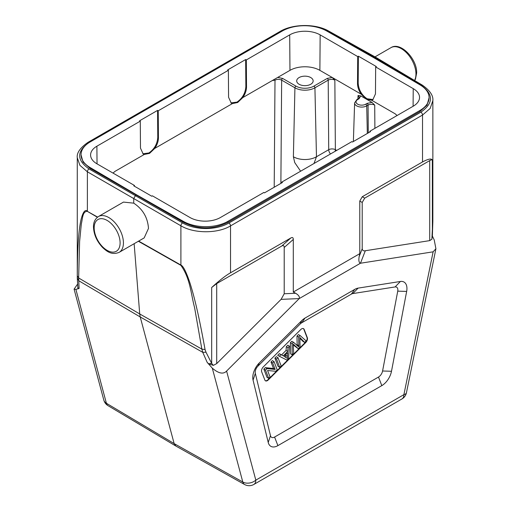 <?xml version="1.0" encoding="UTF-8"?>
<svg xmlns="http://www.w3.org/2000/svg" width="510" height="510" viewBox="0 0 510 510"><rect width="100%" height="100%" fill="white"/><g stroke="black" fill="none" stroke-linecap="round" stroke-linejoin="round"><path stroke-width="0.76" d="M77.526 284.178L74.084 289.144L75.888 289.399L79.107 288.45L78.636 277.976L79.63 241.287L81.332 223.871C82.601 219.134 82.359 211.07 87.408 211.389L97.627 217.081M207.194 362.4L208.686 363.815L213.339 365.389L211.675 363.381L205.995 352.2L202.763 352.346L207.194 362.4L212.294 368.15C218.573 373.524 223.342 374.493 226.593 371.063L299.242 298.586L360.474 263.23L433.124 251.825L435.916 248.74L434.239 240.012L432.378 236.053M75.888 289.399L106.399 403.27L174.146 443.598L175.829 446.027L244.577 484.5A9.403 5.438 -60.8 0 1 242.805 482.02L174.146 443.598L140.218 316.959L202.763 352.346L201.852 349.108L205.058 349.56C198.103 311.068 193.539 294.289 189.828 282.553C186.182 271.766 183.205 265.933 180.897 265.047L180.897 225.783C193.921 233.682 217.636 233.733 230.539 225.892L230.539 272.786C225.675 275.54 219.389 280.449 211.675 287.512L216.705 283.585L216.705 363.604L281.093 299.364L299.242 298.586C299.874 296.871 298.662 295.099 295.621 293.263L284.21 293.76L281.093 299.364M205.995 352.2L205.058 349.56M138.369 241.262L180.897 265.366C190.332 278.53 190.95 294.149 194.59 307.657L201.852 349.108L139.714 313.956L140.218 316.959L78.738 280.742L77.278 277.944L77.278 275.789L78.636 277.976L139.714 313.956L134.143 243.697M77.278 277.944L77.896 288.284L79.107 288.45M77.278 275.789C77.463 241.428 79.209 228.295 81.001 219.74C82.9 212.154 85.023 209.259 87.382 211.057L87.382 171.793L180.897 225.783A2.352 1.332 -60 0 1 182.561 222.908L135.392 195.674L133.735 198.556L133.735 203.159L123.477 202.087L98.455 216.533C95.064 218.835 93.406 222.309 93.483 226.956C93.783 234.441 96.785 241.255 102.497 247.401C106.807 251.443 111.69 255.382 119.142 252.361A20.687 11.94 -120 0 0 123.426 242.887A20.687 11.94 -120 0 0 114.399 222.073A20.687 11.94 -120 0 0 98.455 216.533M77.271 277.293L77.271 157.692L79.904 165.336L87.382 171.793A2.352 1.383 120 0 1 89.046 168.918C76.481 160.108 76.551 151.272 89.25 142.405L281.233 31.556A2.352 1.358 -120 0 0 280.073 31.448C292.918 23.715 315.773 23.543 328.727 31.078A2.352 1.358 119.1 0 0 327.573 31.206L374.735 57.496L375.908 57.375L328.727 31.078M432.856 219.925L431.881 239.222L432.391 235.786L432.327 160.114C431.556 158.247 428.285 158.859 422.529 161.944L362.272 196.732L359.773 201.048L359.773 253.661L293.295 292.045L293.295 239.432C293.269 237.552 292.44 237.073 290.802 237.998L230.539 272.786M422.529 161.944L422.529 115.05L430.159 108.439L432.856 100.61L432.856 221.212L432.391 235.786M374.066 57.879L374.735 57.496L421.081 85.195C433.647 94.286 433.576 103.281 420.877 112.174A2.352 1.358 -120 0 1 422.529 115.05L230.539 225.892A2.352 1.358 60 0 0 228.894 223.023L420.877 112.174M432.327 160.114C432.123 159.617 431.256 159.777 429.713 160.605L364.701 198.135L362.272 196.732M365.326 250.735C363.496 251.162 362.457 250.493 362.208 248.727L359.155 256.581C358.511 260.565 358.951 262.784 360.474 263.23L365.326 250.735L429.713 240.624L431.881 239.222M213.339 365.389L216.705 363.604M119.142 252.361L144.164 237.915L148.486 228.423C147.741 217.591 142.819 209.17 133.735 203.159M81.033 154.753A31.499 18.188 180 0 1 90.257 141.895L282.247 31.053A31.499 18.188 180 0 1 326.598 30.938L373.734 57.687L420.061 84.902A31.499 18.188 180 0 1 429.095 97.646A31.499 18.188 180 0 1 419.87 110.504L227.881 221.353L227.881 222.43C213.148 229.647 198.371 229.608 183.53 222.315L136.393 195.101L136.393 194.718L90.066 167.503A31.499 18.188 180 0 1 81.033 154.753L83.028 162.065L90.066 168.357L136.393 195.101L135.392 195.674L89.046 168.918M227.881 222.43L419.87 111.582L427.055 105.143L429.095 97.646M227.881 221.353A31.499 18.188 180 0 1 183.53 221.461L136.393 194.718M281.749 182.88L281.756 182.108L282.425 182.491L264.473 192.856L263.81 192.474L220.428 217.515A21.535 12.431 0 0 1 189.975 217.515L152.413 195.827L151.75 196.216L133.798 185.85L134.461 185.468L96.9 163.78A21.535 12.431 0 0 1 90.595 155.065A21.535 12.431 0 0 1 96.9 146.198L140.282 121.15L139.612 120.768L157.564 110.409L158.227 110.791L228.372 70.297L227.702 69.908L245.654 59.549L246.324 59.931L289.699 34.884A21.535 12.431 0 0 1 320.152 34.884L319.885 70.355L332.131 77.424L327.21 78.438L313.93 86.107A12.731 7.35 180 0 1 295.927 86.107L282.642 78.438A1.409 0.816 120 0 0 281.647 80.134C279.429 79.076 277.217 79.076 274.998 80.146L274.208 187.234M281.756 182.108L351.9 141.614L352.563 141.997L370.515 131.631L369.852 131.248L413.228 106.201A21.535 12.431 0 0 0 419.539 97.493A21.535 12.431 0 0 0 413.228 88.625L375.666 66.938L375.462 93.923L372.848 99.724M372.784 99.762L371.631 100.228L366.397 99.157L360.8 95.925L359.04 98.768L357.688 99.546A5.68 3.277 180 0 0 357.688 104.187A5.68 3.277 180 0 0 365.721 104.187L367.072 103.402L371.988 102.389L366.397 99.157L361.22 94.216C358.798 90.691 357.561 87.133 357.51 83.557L357.714 56.572L358.383 56.189L376.329 66.555L375.666 66.938M357.714 56.572L320.152 34.884M134.461 185.468L134.468 186.239M113.048 173.1L114.89 171.43L113.035 173.094M246.324 59.931L246.521 86.917C246.477 90.493 245.24 94.05 242.817 97.576L237.641 102.516L232.407 103.587L231.253 103.128L228.576 97.282L228.372 70.297M158.227 110.791L158.431 137.776C158.4 141.353 157.163 144.91 154.728 148.435L149.551 153.376L144.317 154.441L143.163 153.982L140.48 148.142L140.282 121.15M319.885 70.355A21.152 12.214 180 0 0 289.967 70.355L272.244 80.586L274.998 80.146M277.727 77.424L282.642 78.438M310.743 77.552A8.224 4.749 0 0 0 301.78 76.519A8.224 4.749 0 0 0 296.699 80.911A8.224 4.749 0 0 0 299.109 84.265A8.224 4.749 0 0 0 308.078 85.297A8.224 4.749 0 0 0 313.153 80.911A8.224 4.749 0 0 0 310.743 77.552M360.8 95.925L358.045 95.485L359.416 97.448L358.332 98.698A1.409 0.816 -120 0 1 359.04 98.768M313.93 86.107A1.409 0.816 60 0 1 314.925 87.803L328.204 80.134C330.423 79.076 332.635 79.076 334.853 80.146L332.131 77.424L361.22 94.216M367.072 103.402A1.409 0.816 -120 0 1 368.067 105.098C370.286 104.04 372.498 104.046 374.716 105.111L371.988 102.389M397.092 115.521L395.237 113.857L397.08 115.528M358.383 56.189L358.179 83.175C358.664 89.805 361.628 95 367.072 98.768L373.103 99.558M293.384 156.768L294.927 87.803A14.14 8.166 180 0 0 314.925 87.803L316.468 156.768A16.32 9.422 0 0 1 293.384 156.768L294.716 162.556L300.626 171.213M369.846 132.02L369.852 131.248M330.474 153.982A4.698 2.716 60 0 1 328.72 149.691A4.698 2.595 179.6 0 1 335.37 149.659L336.664 150.405M327.21 78.438A1.409 0.816 -120 0 1 328.204 80.134L328.72 149.691L316.468 156.768L313.994 163.5M230.902 102.899L236.965 102.121C242.409 98.36 245.374 93.164 245.858 86.534L245.654 59.549M142.845 153.778L148.869 152.981C154.32 149.22 157.284 144.024 157.768 137.394L157.564 110.409M290.802 237.998L281.718 246.049L216.705 283.585M281.718 246.049C283.356 245.125 284.191 245.61 284.21 247.49L284.21 293.76M293.295 292.045L295.621 293.263M359.155 256.581L359.773 253.661M362.208 248.727L362.208 202.457L364.701 198.135M253.062 380.109L268.222 442.444A14.101 8.141 120 0 0 277.905 445.619L381.811 385.624A14.101 8.141 120 0 0 391.495 371.274L406.655 291.427A14.101 8.141 120 0 0 400.388 281.475L358.103 288.118A14.101 8.141 120 0 0 354.692 289.393L305.025 318.068A14.101 8.141 120 0 0 301.614 320.733L259.329 362.91A14.101 8.141 120 0 0 253.062 380.109L255.325 373.371L270.485 435.712L268.222 442.444M255.325 373.371A5.961 3.442 -60 0 1 257.977 366.103L300.256 323.92A5.961 3.442 -60 0 1 301.697 322.798L351.371 294.117A5.961 3.442 -60 0 1 352.812 293.581L395.091 286.939A5.961 3.442 -60 0 1 397.743 291.146L406.655 291.427M391.495 371.274L382.583 370.993L397.743 291.146M382.583 370.993A5.961 3.442 -60 0 1 378.49 377.056L274.578 437.051A5.961 3.442 -60 0 1 270.485 435.712M264.862 380.071A3.761 2.174 120 0 0 265.481 380.836A3.761 2.174 120 0 0 268.266 379.937L305.751 342.541A3.761 2.174 120 0 0 307.339 337.69L304.158 329.428A3.761 2.174 120 0 0 303.539 328.663A3.761 2.174 120 0 0 301.659 328.848A3.761 2.174 120 0 0 300.747 329.556L263.268 366.951A3.761 2.174 120 0 0 261.515 370.853A3.761 2.174 120 0 0 261.675 371.809L264.862 380.071M303.367 328.58A3.761 2.174 -60 0 1 303.826 329.237L307.007 337.499A3.761 2.174 -60 0 1 305.42 342.35L267.935 379.746A3.761 2.174 -60 0 1 265.321 380.721M272.372 360.615L270.995 361.985L273.5 368.475L265.315 367.653L263.842 369.119L267.03 377.381L268.687 378.344L265.506 370.081L266.979 368.615L275.158 369.438L272.659 362.942L274.029 361.577L272.372 360.615M277.976 357.644L276.312 356.681L274.877 358.109L278.065 366.371L279.722 367.334L276.541 359.072L277.976 357.644L281.157 365.906L279.722 367.334M286.084 350.402L281.558 354.915L279.333 353.672L277.701 355.298L279.359 356.26L280.991 354.628L283.222 355.872L287.742 351.358L286.084 350.402L286.308 346.711L287.825 345.193L289.489 346.156L288.513 358.562L286.971 360.105L279.359 356.26M300.116 335.548L306.172 340.948L304.706 342.414L300.97 338.64A47.672 27.521 -60 0 1 299.861 337.403L300.052 347.055L298.324 348.776L293.199 344.059L293.696 353.392L292.255 354.826L292.045 343.606L293.422 342.229L298.841 346.883L298.656 337.008L300.116 335.548L298.458 334.592L296.992 336.052L297.177 345.92M299.912 338.289L303.042 341.451L304.706 342.414M293.275 344.989L298.324 348.776M293.422 342.229L291.758 341.273L290.381 342.65L290.598 353.87L292.255 354.826M272.659 362.942L270.995 361.985M274.029 361.577L277.217 369.839L275.744 371.299L267.565 370.483L270.064 376.973L268.687 378.344M273.5 368.475L275.158 369.438M266.979 368.615L265.315 367.653M265.506 370.081L263.842 369.119M276.541 359.072L274.877 358.109M283.222 355.872L281.558 354.915M287.742 351.358L287.965 347.673L289.489 346.156M287.442 358.428L287.672 352.665L284.006 356.324L287.442 358.428M287.965 347.673L286.308 346.711M279.333 353.672L280.991 354.628M285.81 354.52L285.778 357.472M298.656 337.008L296.992 336.052M290.381 342.65L292.045 343.606M433.124 251.825L403.894 394.644L255.822 480.133A9.403 6.649 -15 0 1 242.805 482.02L212.294 368.15M211.675 287.512L211.675 363.381L208.686 363.815M77.756 287.002L78.368 288.577M77.271 157.724C76.589 152.898 80.197 147.753 88.09 142.29A2.352 1.358 60 0 1 89.25 142.398M108.069 405.686A9.403 9.403 0 0 1 103.798 400.044A9.403 6.649 -15 0 0 106.399 403.27A9.403 5.419 120.8 0 0 108.069 405.686L175.816 446.014M281.233 31.556A32.908 18.832 179.6 0 1 283.611 30.313M319.541 27.929A32.908 18.832 179.6 0 1 327.573 31.206M375.003 56.871L390.985 47.64A20.687 11.94 60 0 1 406.923 53.18A20.687 11.94 60 0 1 415.956 74.001A20.687 11.94 60 0 1 414.528 80.459M421.081 85.195A2.352 1.358 -59.1 0 1 422.274 85.087C429.892 90.429 433.417 95.606 432.856 100.617M429.713 240.624L429.713 160.605M226.593 371.063L255.822 480.133A9.403 5.431 60 0 1 253.872 484.436L401.95 398.947A9.403 5.431 -120 0 0 403.894 394.644A9.403 3.838 11.6 0 0 406.457 392.687L435.916 248.74M228.894 223.023A32.908 19.163 -179.6 0 1 182.561 222.908M138.65 241.096L180.897 265.047A4.698 2.69 -60.5 0 0 180.91 265.372M120.105 242.887A18.334 10.582 -120 0 0 107.138 220.435A18.334 10.582 -120 0 0 94.171 227.919A18.334 10.582 -120 0 0 107.138 250.372A18.334 10.582 -120 0 0 120.105 242.887M97.391 217.26L87.408 211.389M183.53 222.315L183.53 221.461M90.066 167.503L90.066 168.357M419.87 111.582L419.87 110.504M242.817 97.576L272.244 80.586M154.728 148.435L232.407 103.587M114.89 171.43L144.317 154.441M289.967 70.355L289.699 34.884M358.045 95.485L357.912 98.946M335.076 151.323A4.698 2.716 -60 0 0 335.37 149.659L334.853 80.146M358.332 98.698L356.987 99.475A1.409 0.816 60 0 1 357.688 99.546M365.721 104.187A1.409 0.816 60 0 1 366.715 105.882L367.334 133.467M368.271 132.925L368.067 105.098L366.715 105.882A7.089 4.093 180 0 1 358.932 106.756A7.089 4.093 180 0 1 354.616 102.912L353.379 141.525M374.888 128.341L374.716 105.111M371.631 100.228L395.237 113.857M357.51 83.557L358.179 83.175M413.1 106.278L413.228 88.625M280.882 183.383L281.647 80.134L294.927 87.803A1.409 0.816 -60 0 1 295.927 86.107M245.858 86.534L246.521 86.917M157.768 137.394L158.431 137.776M96.9 146.198L97.034 163.857M284.21 247.49L293.295 239.432M359.773 201.048L362.208 202.457M259.329 362.91L257.977 366.103M300.256 323.92L301.614 320.733M305.025 318.068L301.697 322.798M351.371 294.117L354.692 289.393M358.103 288.118L352.812 293.581M395.091 286.939L400.388 281.475M381.811 385.624L378.49 377.056M274.578 437.051L277.905 445.619M267.935 379.746L268.266 379.937M305.751 342.541L305.42 342.35M307.007 337.499L307.339 337.69M304.158 329.428L303.826 329.237M285.759 355.311L287.417 356.273M297.126 344.632L298.784 345.595M300.97 338.64L299.899 338.022M295.162 346.143L293.505 345.181M88.09 142.29L280.073 31.448M103.798 400.044L74.084 289.144M390.985 47.64C400.541 41.355 417.288 59.134 416.644 73.038L415.478 79.101L414.694 80.554M401.95 398.947A9.403 9.403 0 0 0 406.457 392.687M244.558 484.487A9.403 9.403 0 0 0 253.872 484.436M375.927 57.388L422.274 85.087M356.987 99.475L354.616 102.912"/></g></svg>
